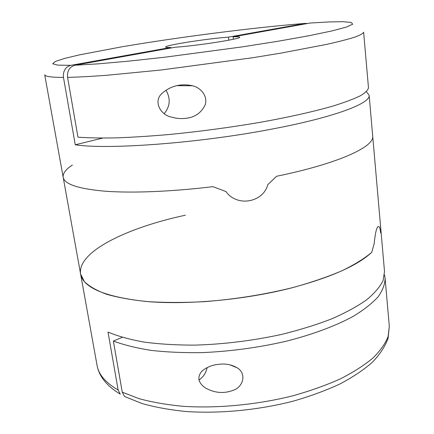 <?xml version="1.0" encoding="UTF-8"?>
<svg xmlns="http://www.w3.org/2000/svg" width="434" height="434" viewBox="0 0 434 434"><rect width="100%" height="100%" fill="white"/><g stroke="black" fill="none" stroke-linecap="round" stroke-linejoin="round"><path stroke-width="0.65" d="M185.367 118.373C180.728 118.883 176.166 118.471 171.68 117.131C160.613 115.346 152.681 101.019 162.365 93.098C170.877 85.796 180.918 83.35 192.495 85.753C200.806 87.679 208.032 96.191 205.163 104.865C201.192 113.046 194.595 117.549 185.367 118.373M367.077 71.708L363.627 32.187C363.122 33.505 360.187 35.154 354.822 37.123C347.997 39.266 338.65 41.68 326.775 44.36L280.706 53.16L252.496 57.76L160.694 70.048L106.487 75.31C91.183 76.427 78.212 77.116 67.579 77.382L77.963 137.177C88.585 137.925 101.48 138.153 116.648 137.866C132.972 137.258 150.793 136.113 170.128 134.421C200.362 131.431 230.394 127.401 260.226 122.317C288.881 117.175 313.804 111.571 332.835 106.097C344.401 102.5 353.493 99.104 360.106 95.898C365.282 92.854 368.075 90.126 368.477 87.717L367.077 71.708M74.919 65.219L98.165 63.847L128.714 61.14L164.768 57.217L242.72 46.823L278.601 41.154L308.867 35.751L331.755 30.971L346.392 27.076L352.706 24.212L351.236 22.432L342.887 21.7L328.755 21.944L309.952 23.056L233.107 36.841C237.344 36.64 239.53 36.754 239.671 37.183C241.971 38.735 196.239 45.923 175.244 47.219L74.919 65.219C69.489 66.858 67.042 70.91 67.579 77.382M180.582 84.956L180.685 85.688M233.107 36.841L233.405 39.234M165.983 90.207C170.774 98.632 170.182 106.438 164.198 113.627M366.404 91.677L369.133 95.236C371.021 103.205 334.554 117.326 271.098 129.234C198.49 143.231 107.735 149.822 75.256 144.788L102.695 138.077M369.133 95.236L372.692 136.032C374.775 146.551 339.041 163.434 276.594 176.269L267.762 184.683C264.311 198.582 247.152 204.674 234.989 198.967C231.279 197.389 228.3 194.926 226.038 191.584L212.893 186.653C171.495 191.703 131.941 193.217 105.066 191.21C78.332 188.823 64.373 184.195 63.185 177.327C62.67 173.464 65.729 169.379 72.353 165.077M170.822 48.011L170.741 47.463L70.775 65.344C65.382 66.961 62.946 70.986 63.472 77.42L75.256 144.788M63.472 77.42C51.147 77.366 44.886 76.476 44.702 74.74L80.605 274.033L84.38 281.601C89.225 286.369 96.684 290.606 106.748 294.306C118.292 297.61 132.148 300.068 148.309 301.668C165.598 302.704 184.238 302.71 204.235 301.673C235.331 299.265 265.25 294.464 293.992 287.281C312.019 282.236 328.006 276.735 341.965 270.767C354.502 264.659 364.424 258.518 371.732 252.344C357.22 265.814 329.873 277.831 289.69 288.382C243.403 300.013 187.07 305.037 146.388 301.511C105.207 296.981 83.279 287.823 80.605 274.033C77.051 251.655 127.439 227.584 185.378 215.21M170.741 47.463C167.41 47.566 165.707 47.436 165.631 47.062C164.475 45.32 207.056 38.659 228.452 37.14L228.832 40.172M228.452 37.14L305.156 23.414L306.903 23.479M63.185 177.327C64.373 184.195 78.332 188.823 105.066 191.21C131.941 193.217 171.495 191.703 212.893 186.653L226.038 191.584C228.3 194.926 231.279 197.389 234.989 198.967L234.989 198.967C247.152 204.674 264.311 198.582 267.762 184.683L276.594 176.269C339.041 163.434 374.775 146.551 372.692 136.032L381.236 233.921L380.585 232.271L381.236 233.921L384.519 271.521L383.113 280.505C380.043 286.814 374.537 293.27 366.584 299.861C357.22 306.442 345.572 312.784 331.636 318.881C316.527 324.724 299.845 329.905 281.595 334.419C252.93 340.657 224.156 344.222 195.273 345.122C176.833 345.16 159.88 344.162 144.408 342.138C130.064 339.578 117.929 336.225 108.012 332.081L118.14 390.014L120.267 394.126C106.851 386.076 99.115 376.484 97.053 365.347C98.616 374.531 105.641 382.755 118.14 390.014M374.146 243.783L371.732 252.344L374.146 243.783C375.481 230.742 377.189 225.1 379.278 226.863C379.783 227.633 380.217 229.44 380.585 232.271C380.217 229.44 379.783 227.633 379.278 226.863M80.605 274.033L93.923 347.943M220.136 364.18C226.195 363.6 231.816 364.782 237.002 367.717C246.729 373.207 243.474 386.553 233.796 390.095C224.074 393.888 214.537 393.128 205.179 387.817C198.143 382.663 197.003 377.157 201.767 371.287C206.676 367.055 212.796 364.685 220.136 364.18M207.154 367.565C205.928 373.094 203.177 377.265 198.908 380.065M389.303 326.352L388.104 338.292C385.148 346.419 379.896 354.415 372.356 362.281C363.556 369.98 352.696 377.238 339.784 384.052C325.809 390.524 310.37 396.199 293.46 401.081C258.767 410.049 220.098 413.797 186.338 411.535C169.949 409.929 155.117 407.238 141.837 403.468L124.618 396.513L122.252 392.168L139.097 398.672C152.28 402.258 167.155 404.819 183.723 406.354C217.928 408.497 257.503 404.7 292.966 395.759C310.25 390.904 325.983 385.3 340.18 378.953C353.243 372.307 364.137 365.357 372.855 358.099C380.244 350.802 385.338 343.609 388.126 336.524L389.303 326.352L385.104 278.265C385.039 284.145 382.723 290.303 378.16 296.737C372.253 303.263 364.012 309.757 353.444 316.218C336.014 325.75 313.028 334.402 286.435 341.173C258.724 347.569 230.617 351.383 202.108 352.625C183.815 352.896 166.835 352.153 151.157 350.384C136.509 348.079 123.918 344.965 113.372 341.048L122.231 337.343M384.491 274.901L385.104 278.265M122.252 392.168L113.372 341.048M70.775 65.344L57.624 65.127L52.698 63.765L55.389 61.449L64.747 58.4L79.677 54.82L121.911 46.801C178.933 37.102 254.004 27.461 305.156 23.414M192.49 85.758L176.633 85.666M97.053 365.347L93.918 347.943M229.868 364.831L236.98 367.706"/></g></svg>
